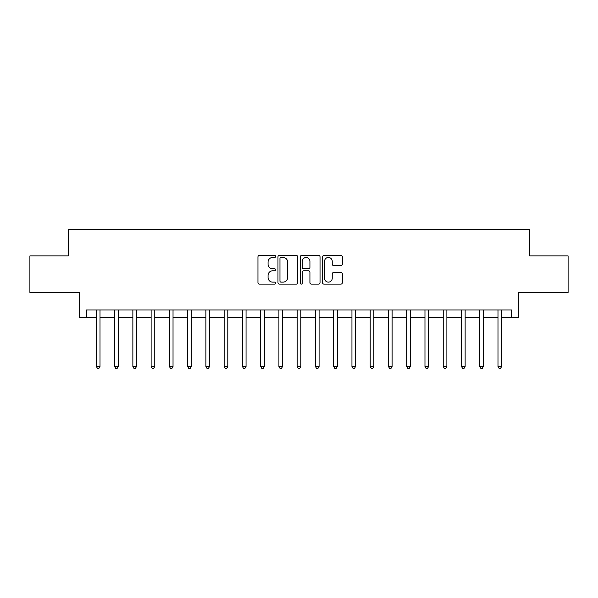 <?xml version="1.0" encoding="UTF-8"?>
<svg xmlns="http://www.w3.org/2000/svg" width="598" height="598" viewBox="0 0 598 598"><rect width="100%" height="100%" fill="white"/><g stroke="black" fill="none" stroke-linecap="round" stroke-linejoin="round"><path stroke-width="0.9" d="M275.633 256.46A1.002 1.002 0 0 0 274.632 255.451L259.397 255.451A1.435 1.435 0 0 0 257.962 256.886L257.962 282.69A1.435 1.435 0 0 0 259.397 284.125L274.632 284.125A1.002 1.002 0 0 0 275.633 283.123A1.002 1.002 0 0 0 274.632 282.121L272.658 282.121A4.59 4.59 0 0 1 268.068 277.532L268.068 275.379A4.59 4.59 0 0 1 272.658 270.797L274.632 270.797A1.002 1.002 0 0 0 275.633 269.788A1.002 1.002 0 0 0 274.632 268.786L272.658 268.786A4.59 4.59 0 0 1 268.068 264.196L268.068 262.051A4.59 4.59 0 0 1 272.658 257.461L274.632 257.461A1.002 1.002 0 0 0 275.633 256.46M340.897 265.557A1.435 1.435 0 0 0 342.333 264.129L342.333 256.886A1.435 1.435 0 0 0 340.897 255.451L323.981 255.451A1.435 1.435 0 0 0 322.546 256.886L322.546 282.69A1.435 1.435 0 0 0 323.981 284.125L340.897 284.125A1.435 1.435 0 0 0 342.333 282.69L342.333 273.944A1.435 1.435 0 0 0 340.897 272.516L333.654 272.516A1.435 1.435 0 0 0 332.226 273.944L332.226 278.287A3.835 3.835 0 0 1 328.392 282.121A3.835 3.835 0 0 1 324.557 278.287L324.557 261.296A3.835 3.835 0 0 1 328.392 257.461A3.835 3.835 0 0 1 332.226 261.296L332.226 264.129A1.435 1.435 0 0 0 333.654 265.557L340.897 265.557M86.493 317.254L86.493 309.951L511.507 309.951L511.507 317.254L518.81 317.254L518.81 292.429L568.1 292.429L568.1 255.914L529.761 255.914L529.761 229.625L68.239 229.625L68.239 255.914L29.9 255.914L29.9 292.429L79.19 292.429L79.19 317.254L96.353 317.254M297.744 256.886A1.435 1.435 0 0 0 296.309 255.451L279.393 255.451A1.435 1.435 0 0 0 277.965 256.886L277.965 282.69A1.435 1.435 0 0 0 279.393 284.125L296.309 284.125A1.435 1.435 0 0 0 297.744 282.69L297.744 256.886M301.691 255.451L318.607 255.451A1.435 1.435 0 0 1 320.035 256.886L320.035 282.69A1.435 1.435 0 0 1 318.607 284.125L311.364 284.125A1.435 1.435 0 0 1 309.928 282.69L309.928 272.225A1.435 1.435 0 0 0 308.501 270.797L303.694 270.797A1.435 1.435 0 0 0 302.259 272.225L302.259 283.123A1.002 1.002 0 0 1 301.257 284.125A1.002 1.002 0 0 1 300.256 283.123L300.256 256.886A1.435 1.435 0 0 1 301.691 255.451M100.008 317.254L114.607 317.254M118.262 317.254L132.868 317.254M136.516 317.254L151.122 317.254M154.777 317.254L169.376 317.254M173.031 317.254L187.637 317.254M191.285 317.254L205.891 317.254M209.547 317.254L224.145 317.254M227.801 317.254L242.407 317.254M246.055 317.254L260.661 317.254M264.316 317.254L278.915 317.254M282.57 317.254L297.176 317.254M300.824 317.254L315.43 317.254M319.085 317.254L333.684 317.254M337.339 317.254L351.945 317.254M355.593 317.254L370.199 317.254M373.855 317.254L388.453 317.254M392.109 317.254L406.715 317.254M410.363 317.254L424.969 317.254M428.624 317.254L443.223 317.254M446.878 317.254L461.484 317.254M465.132 317.254L479.738 317.254M483.393 317.254L497.992 317.254M501.647 317.254L511.507 317.254M280.97 257.461A1.002 1.002 0 0 0 279.969 258.463L279.969 281.112A1.002 1.002 0 0 0 280.97 282.121L283.048 282.121A4.59 4.59 0 0 0 287.638 277.532L287.638 262.051A4.59 4.59 0 0 0 283.048 257.461L280.97 257.461M309.928 261.371A3.835 3.835 0 0 0 306.094 257.536A3.835 3.835 0 0 0 302.259 261.371L302.259 267.351A1.435 1.435 0 0 0 303.694 268.786L308.501 268.786A1.435 1.435 0 0 0 309.928 267.351L309.928 261.371M100.187 309.951L100.113 310.138A1.458 1.458 0 0 0 100.008 310.683L100.008 366.477L96.353 366.477L96.353 310.683A1.458 1.458 0 0 0 96.248 310.138L96.173 309.951M100.008 366.477L98.909 368.375L97.452 368.375L96.353 366.477M118.441 309.951L118.367 310.138A1.458 1.458 0 0 0 118.262 310.683L118.262 366.477L114.607 366.477L114.607 310.683A1.458 1.458 0 0 0 114.502 310.138L114.427 309.951M118.262 366.477L117.163 368.375L115.706 368.375L114.607 366.477M136.695 309.951L136.621 310.138A1.458 1.458 0 0 0 136.516 310.683L136.516 366.477L132.868 366.477L132.868 310.683A1.458 1.458 0 0 0 132.763 310.138L132.689 309.951M136.516 366.477L135.425 368.375L133.959 368.375L132.868 366.477M154.957 309.951L154.882 310.138A1.458 1.458 0 0 0 154.777 310.683L154.777 366.477L151.122 366.477L151.122 310.683A1.458 1.458 0 0 0 151.017 310.138L150.943 309.951M154.777 366.477L153.679 368.375L152.221 368.375L151.122 366.477M173.211 309.951L173.136 310.138A1.458 1.458 0 0 0 173.031 310.683L173.031 366.477L169.376 366.477L169.376 310.683A1.458 1.458 0 0 0 169.271 310.138L169.197 309.951M173.031 366.477L171.932 368.375L170.475 368.375L169.376 366.477M191.465 309.951L191.39 310.138A1.458 1.458 0 0 0 191.285 310.683L191.285 366.477L187.637 366.477L187.637 310.683A1.458 1.458 0 0 0 187.533 310.138L187.458 309.951M191.285 366.477L190.194 368.375L188.729 368.375L187.637 366.477M209.726 309.951L209.651 310.138A1.458 1.458 0 0 0 209.547 310.683L209.547 366.477L205.891 366.477L205.891 310.683A1.458 1.458 0 0 0 205.787 310.138L205.712 309.951M209.547 366.477L208.448 368.375L206.99 368.375L205.891 366.477M227.98 309.951L227.905 310.138A1.458 1.458 0 0 0 227.801 310.683L227.801 366.477L224.145 366.477L224.145 310.683A1.458 1.458 0 0 0 224.041 310.138L223.966 309.951M227.801 366.477L226.702 368.375L225.244 368.375L224.145 366.477M246.234 309.951L246.159 310.138A1.458 1.458 0 0 0 246.055 310.683L246.055 366.477L242.407 366.477L242.407 310.683A1.458 1.458 0 0 0 242.302 310.138L242.227 309.951M246.055 366.477L244.963 368.375L243.498 368.375L242.407 366.477M264.495 309.951L264.421 310.138A1.458 1.458 0 0 0 264.316 310.683L264.316 366.477L260.661 366.477L260.661 310.683A1.458 1.458 0 0 0 260.556 310.138L260.481 309.951M264.316 366.477L263.217 368.375L261.76 368.375L260.661 366.477M282.749 309.951L282.675 310.138A1.458 1.458 0 0 0 282.57 310.683L282.57 366.477L278.915 366.477L278.915 310.683A1.458 1.458 0 0 0 278.81 310.138L278.735 309.951M282.57 366.477L281.471 368.375L280.014 368.375L278.915 366.477M301.003 309.951L300.929 310.138A1.458 1.458 0 0 0 300.824 310.683L300.824 366.477L297.176 366.477L297.176 310.683A1.458 1.458 0 0 0 297.071 310.138L296.997 309.951M300.824 366.477L299.733 368.375L298.267 368.375L297.176 366.477M319.265 309.951L319.19 310.138A1.458 1.458 0 0 0 319.085 310.683L319.085 366.477L315.43 366.477L315.43 310.683A1.458 1.458 0 0 0 315.325 310.138L315.251 309.951M319.085 366.477L317.986 368.375L316.529 368.375L315.43 366.477M337.519 309.951L337.444 310.138A1.458 1.458 0 0 0 337.339 310.683L337.339 366.477L333.684 366.477L333.684 310.683A1.458 1.458 0 0 0 333.579 310.138L333.505 309.951M337.339 366.477L336.24 368.375L334.783 368.375L333.684 366.477M355.773 309.951L355.698 310.138A1.458 1.458 0 0 0 355.593 310.683L355.593 366.477L351.945 366.477L351.945 310.683A1.458 1.458 0 0 0 351.841 310.138L351.766 309.951M355.593 366.477L354.502 368.375L353.037 368.375L351.945 366.477M374.034 309.951L373.959 310.138A1.458 1.458 0 0 0 373.855 310.683L373.855 366.477L370.199 366.477L370.199 310.683A1.458 1.458 0 0 0 370.095 310.138L370.02 309.951M373.855 366.477L372.756 368.375L371.298 368.375L370.199 366.477M392.288 309.951L392.213 310.138A1.458 1.458 0 0 0 392.109 310.683L392.109 366.477L388.453 366.477L388.453 310.683A1.458 1.458 0 0 0 388.349 310.138L388.274 309.951M392.109 366.477L391.01 368.375L389.552 368.375L388.453 366.477M410.542 309.951L410.467 310.138A1.458 1.458 0 0 0 410.363 310.683L410.363 366.477L406.715 366.477L406.715 310.683A1.458 1.458 0 0 0 406.61 310.138L406.535 309.951M410.363 366.477L409.271 368.375L407.806 368.375L406.715 366.477M428.803 309.951L428.729 310.138A1.458 1.458 0 0 0 428.624 310.683L428.624 366.477L424.969 366.477L424.969 310.683A1.458 1.458 0 0 0 424.864 310.138L424.789 309.951M428.624 366.477L427.525 368.375L426.068 368.375L424.969 366.477M447.057 309.951L446.983 310.138A1.458 1.458 0 0 0 446.878 310.683L446.878 366.477L443.223 366.477L443.223 310.683A1.458 1.458 0 0 0 443.118 310.138L443.043 309.951M446.878 366.477L445.779 368.375L444.321 368.375L443.223 366.477M465.311 309.951L465.237 310.138A1.458 1.458 0 0 0 465.132 310.683L465.132 366.477L461.484 366.477L461.484 310.683A1.458 1.458 0 0 0 461.379 310.138L461.305 309.951M465.132 366.477L464.041 368.375L462.575 368.375L461.484 366.477M483.573 309.951L483.498 310.138A1.458 1.458 0 0 0 483.393 310.683L483.393 366.477L479.738 366.477L479.738 310.683A1.458 1.458 0 0 0 479.633 310.138L479.559 309.951M483.393 366.477L482.294 368.375L480.837 368.375L479.738 366.477M501.827 309.951L501.752 310.138A1.458 1.458 0 0 0 501.647 310.683L501.647 366.477L497.992 366.477L497.992 310.683A1.458 1.458 0 0 0 497.887 310.138L497.813 309.951M501.647 366.477L500.548 368.375L499.091 368.375L497.992 366.477"/></g></svg>
